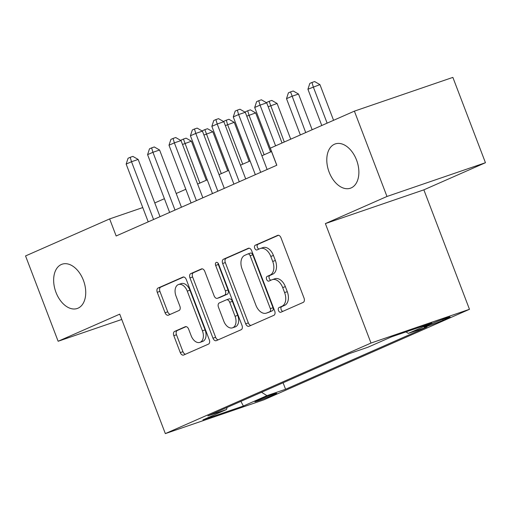 <?xml version="1.0" encoding="UTF-8"?>
<svg xmlns="http://www.w3.org/2000/svg" width="511" height="511" viewBox="0 0 511 511"><rect width="100%" height="100%" fill="white"/><g stroke="black" fill="none" stroke-linecap="round" stroke-linejoin="round"><path stroke-width="0.77" d="M278.501 310.535A2.51 1.603 -108.9 0 0 280.788 312.266A2.51 1.603 -108.9 0 0 280.871 312.234L303.215 302.391A3.59 2.293 -108.9 0 0 304.039 298.117L281.005 237.813A3.59 2.293 -108.9 0 0 277.741 235.341A3.59 2.293 -108.9 0 0 277.626 235.386L255.283 245.223A2.51 1.603 -108.9 0 0 254.708 248.218A2.51 1.603 -108.9 0 0 256.995 249.949A2.51 1.603 -108.9 0 0 257.071 249.917L259.965 248.64A11.485 7.339 -108.9 0 1 260.335 248.499A11.485 7.339 -108.9 0 1 270.792 256.401L272.708 261.428A11.485 7.339 -108.9 0 1 270.07 275.11L267.183 276.381A2.51 1.603 -108.9 0 0 266.608 279.376A2.51 1.603 -108.9 0 0 268.895 281.107A2.51 1.603 -108.9 0 0 268.971 281.076L271.865 279.798A11.485 7.339 -108.9 0 1 272.235 279.658A11.485 7.339 -108.9 0 1 282.685 287.559L284.608 292.586A11.485 7.339 -108.9 0 1 281.97 306.268L279.076 307.539A2.51 1.603 -108.9 0 0 278.501 310.535M272.235 279.658L274.892 278.744A11.485 7.339 -108.9 0 1 285.349 286.645L287.265 291.672A11.485 7.339 -108.9 0 1 284.633 305.354L281.74 306.626A2.51 1.603 -108.9 0 0 281.165 309.621A2.51 1.603 -108.9 0 0 282.819 311.371M278.463 235.277L257.946 244.315A2.51 1.603 -108.9 0 0 257.372 247.305A2.51 1.603 -108.9 0 0 259.026 249.055M260.335 248.499L262.999 247.586A11.485 7.339 -108.9 0 1 273.449 255.487L275.372 260.514A11.485 7.339 -108.9 0 1 272.733 274.196L269.84 275.474A2.51 1.603 -108.9 0 0 269.265 278.463A2.51 1.603 -108.9 0 0 270.926 280.213M83.402 280.303A23.404 14.947 -108.9 0 0 62.106 264.2A23.404 14.947 -108.9 0 0 55.98 292.375A23.404 14.947 -108.9 0 0 77.282 308.478A23.404 14.947 -108.9 0 0 83.402 280.303M356.544 160.032A23.404 14.947 -108.9 0 0 335.242 143.93A23.404 14.947 -108.9 0 0 329.122 172.105A23.404 14.947 -108.9 0 0 350.418 188.208A23.404 14.947 -108.9 0 0 356.544 160.032M274.305 394.594A11.702 0.485 159.1 0 0 276.719 393.336A11.702 0.485 159.1 0 0 269.342 395.667A11.702 0.485 159.1 0 0 257.269 400.432A11.702 0.485 159.1 0 0 254.855 401.684A11.702 0.485 159.1 0 0 262.232 399.359A11.702 0.485 159.1 0 0 274.305 394.594M174.647 331.409A3.59 2.293 -108.9 0 0 173.823 335.689L180.287 352.609A3.59 2.293 -108.9 0 0 183.551 355.075A3.59 2.293 -108.9 0 0 183.666 355.03L208.482 344.107A3.59 2.293 -108.9 0 0 209.306 339.828L186.279 279.523A3.59 2.293 -108.9 0 0 183.008 277.051A3.59 2.293 -108.9 0 0 182.893 277.103L158.084 288.025A3.59 2.293 -108.9 0 0 157.26 292.305L165.059 312.738A3.59 2.293 -108.9 0 0 168.33 315.21A3.59 2.293 -108.9 0 0 168.445 315.166L179.061 310.49A3.59 2.293 -108.9 0 0 179.885 306.21L176.02 296.073A9.6 6.132 -108.9 0 1 178.531 284.518A9.6 6.132 -108.9 0 1 187.269 291.123L202.426 330.821A9.6 6.132 -108.9 0 1 199.916 342.383A9.6 6.132 -108.9 0 1 191.178 335.778L188.648 329.161A3.59 2.293 -108.9 0 0 185.384 326.689A3.59 2.293 -108.9 0 0 185.269 326.733L174.647 331.409L177.311 330.502A3.59 2.293 -108.9 0 0 176.487 334.775L182.951 351.696A3.59 2.293 -108.9 0 0 185.493 354.225M119.727 314.15L58.133 341.265L25.55 255.941L109.635 218.912L116.15 235.98L276.821 165.232L270.306 148.164L354.391 111.143L386.974 196.473L325.386 223.594L370.999 343.053L165.34 433.609L119.727 314.15M245.682 323.808A3.59 2.293 -108.9 0 0 248.953 326.28A3.59 2.293 -108.9 0 0 249.068 326.235L273.877 315.313A3.59 2.293 -108.9 0 0 274.701 311.033L251.674 250.729A3.59 2.293 -108.9 0 0 248.41 248.257A3.59 2.293 -108.9 0 0 248.289 248.301L223.479 259.23A3.59 2.293 -108.9 0 0 222.655 263.504L245.682 323.808L248.346 322.901A3.59 2.293 -108.9 0 0 250.888 325.43M241.179 329.71L216.37 340.633A3.59 2.293 -108.9 0 1 216.249 340.677A3.59 2.293 -108.9 0 1 212.985 338.212L189.958 277.901A3.59 2.293 -108.9 0 1 190.782 273.628L201.398 268.952A3.59 2.293 -108.9 0 1 201.513 268.907A3.59 2.293 -108.9 0 1 204.783 271.379L214.122 295.831A3.59 2.293 -108.9 0 0 217.386 298.303A3.59 2.293 -108.9 0 0 217.501 298.258L224.546 295.154A3.59 2.293 -108.9 0 0 225.37 290.88L215.648 265.42A2.51 1.603 -108.9 0 1 216.306 262.392A2.51 1.603 -108.9 0 1 218.593 264.123L242.003 325.43A3.59 2.293 -108.9 0 1 241.179 329.71M431.271 323.84L426.564 325.916A11.338 0.473 159.1 0 0 424.219 327.129A11.338 0.473 159.1 0 0 431.373 324.875A11.338 0.473 159.1 0 0 443.063 320.256L447.777 318.181A11.338 0.473 159.1 0 0 450.114 316.967A11.338 0.473 159.1 0 0 442.967 319.222A11.338 0.473 159.1 0 0 431.271 323.84M370.999 343.053L469.475 309.302L263.817 399.858L165.34 433.609M283.094 382.771L285.572 389.267L426.966 327.008L408.334 333.396L405.97 331.907M285.572 389.267L266.94 395.648L243.377 406.028L202.924 419.895L226.488 409.515L207.856 415.903L349.249 353.644L367.875 347.256L391.445 336.883L431.897 323.016L408.334 333.396M325.386 223.594L423.862 189.843L485.45 162.722L386.974 196.473M485.45 162.722L452.867 77.391L354.391 111.143M58.133 341.265L121.752 319.464M423.862 189.843L469.475 309.302M142.761 207.562L109.635 218.912M271.513 151.531L261.887 155.766M250.09 160.965L240.464 165.2M228.666 170.393L219.04 174.634M207.249 179.827L197.623 184.069M185.825 189.262L176.199 193.503M164.401 198.696L154.776 202.931M226.488 409.515L227.152 407.408M261.562 392.256L266.94 395.648M243.377 406.028L240.905 401.352M249.132 248.193L226.143 258.317A3.59 2.293 -108.9 0 0 225.319 262.597L248.346 322.901M269.776 311.64A2.51 1.603 -108.9 0 0 270.351 308.644L250.135 255.711A2.51 1.603 -108.9 0 0 247.848 253.98A2.51 1.603 -108.9 0 0 247.771 254.012L244.718 255.353A11.485 7.339 -108.9 0 0 242.086 269.041L255.902 305.22A11.485 7.339 -108.9 0 0 266.352 313.128A11.485 7.339 -108.9 0 0 266.723 312.981L272.433 310.726A2.51 1.603 -108.9 0 0 273.015 307.731L270.351 308.644M247.931 253.954L250.428 253.098A2.51 1.603 -108.9 0 1 250.511 253.066A2.51 1.603 -108.9 0 1 252.798 254.797L273.015 307.731M266.352 313.128L269.016 312.215A11.485 7.339 -108.9 0 0 269.386 312.068L266.723 312.981M272.433 310.726L269.386 312.068M202.235 268.843L193.439 272.714A3.59 2.293 -108.9 0 0 192.621 276.994L215.648 337.298A3.59 2.293 -108.9 0 0 218.191 339.828M219.928 297.428A3.59 2.293 -108.9 0 0 220.049 297.389A3.59 2.293 -108.9 0 0 220.164 297.345L227.21 294.247A3.59 2.293 -108.9 0 0 228.034 289.967L218.312 264.506L215.648 265.42M218.056 263.171A2.51 1.603 -108.9 0 0 218.312 264.506M223.812 321.215A9.6 6.132 -108.9 0 0 232.55 327.819A9.6 6.132 -108.9 0 0 235.06 316.258L229.72 302.269A3.59 2.293 -108.9 0 0 226.456 299.804A3.59 2.293 -108.9 0 0 226.341 299.848L219.296 302.946A3.59 2.293 -108.9 0 0 218.472 307.226L223.812 321.215M232.55 327.819L235.213 326.906A9.6 6.132 -108.9 0 0 237.724 315.344L235.06 316.258M226.571 299.765L228.998 298.935A3.59 2.293 -108.9 0 1 229.113 298.89A3.59 2.293 -108.9 0 1 232.384 301.356L237.724 315.344M186.106 326.625L177.311 330.502M199.916 342.383L202.58 341.469A9.6 6.132 -108.9 0 0 205.09 329.908L202.426 330.821M178.531 284.518L181.188 283.605A9.6 6.132 -108.9 0 1 189.926 290.21L205.09 329.908M183.73 276.988L160.741 287.112A3.59 2.293 -108.9 0 0 159.917 291.391L167.723 311.825A3.59 2.293 -108.9 0 0 170.265 314.361M333.568 120.309L319.937 84.602L307.922 89.24L321.77 125.502M327.129 123.145L313.281 86.883L311.978 82.469L314.635 81.556L319.937 84.602M307.922 89.24L309.832 83.408L311.978 82.469M282.04 143.003L266.704 102.845L260.048 105.125L275.595 145.839M254.695 107.482L256.605 101.657L258.745 100.712L260.048 105.125L254.695 107.482L276.758 165.264M258.745 100.712L261.408 99.798L266.704 102.845M312.151 129.743L298.513 94.03L291.858 96.311L286.505 98.674L300.353 134.936M305.706 132.579L290.555 91.897L293.212 90.99L298.513 94.03M286.505 98.674L288.408 92.842L290.555 91.897M290.727 139.177L277.09 103.465L268.192 106.735M284.282 142.013L269.131 101.331L271.795 100.418L277.09 103.465M266.755 102.979L266.985 102.277L269.131 101.331M270.575 151.946L255.666 112.899L246.768 116.169M264.136 154.782L249.01 115.179L247.707 110.766L250.371 109.852L255.666 112.899M245.331 112.414L245.567 111.711L247.707 110.766M249.151 161.374L234.242 122.333L225.345 125.604M242.712 164.21L227.587 124.614L226.284 120.2L228.947 119.287L234.242 122.333M223.914 121.848L224.144 121.139L226.284 120.2M267.132 169.499L245.28 112.279L238.631 114.56L260.693 172.335M233.272 116.917L235.181 111.085L237.321 110.146L238.631 114.56L233.272 116.917L255.334 174.692M237.321 110.146L239.985 109.233L245.28 112.279M245.708 178.933L223.856 121.707L217.207 123.994L239.269 181.769M211.848 126.351L213.758 120.519L215.898 119.574L217.207 123.994L211.848 126.351L233.91 184.126M215.898 119.574L218.561 118.667L223.856 121.707M224.284 188.367L202.433 131.142L195.783 133.422L217.846 191.203M190.424 135.779L192.334 129.954L194.474 129.008L195.783 133.422L190.424 135.779L212.487 193.56M194.474 129.008L197.137 128.095L202.433 131.142M202.861 197.795L181.015 140.576L174.36 142.856L196.422 200.631M169 145.213L170.91 139.388L173.057 138.443L174.36 142.856L169 145.213L191.069 202.995M173.057 138.443L175.714 137.529L181.015 140.576M227.727 170.808L212.819 131.768L203.921 135.032M221.289 173.644L204.86 129.634L207.523 128.721L212.819 131.768M202.49 131.282L202.72 130.573L204.86 129.634M181.443 207.23L159.592 150.01L152.936 152.291L174.998 210.066M147.583 154.648L149.487 148.816L151.633 147.877L152.936 152.291L147.583 154.648L169.646 212.423M151.633 147.877L154.29 146.964L159.592 150.01M206.31 180.242L191.395 141.196L182.497 144.466M199.865 183.079L183.436 139.062L186.1 138.155L191.395 141.196M181.066 140.717L181.296 140.008L183.436 139.062M160.02 216.664L138.168 159.445L131.512 161.725L153.575 219.5M126.16 164.082L128.069 158.25L130.209 157.311L131.512 161.725L126.16 164.082L148.222 221.857M130.209 157.311L132.873 156.398L138.168 159.445M447.559 317.618L447.777 318.181M442.705 319.318L443.063 320.256M284.633 305.354L281.97 306.268M287.265 291.672L284.608 292.586M285.349 286.645L282.685 287.559M269.84 275.474L267.183 276.381M272.733 274.196L270.07 275.11M275.372 260.514L272.708 261.428M273.449 255.487L270.792 256.401M257.946 244.315L255.283 245.223M281.74 306.626L279.076 307.539M225.319 262.597L222.655 263.504M226.143 258.317L223.479 259.23M252.798 254.797L250.135 255.711M215.648 337.298L212.985 338.212M192.621 276.994L189.958 277.901M193.439 272.714L190.782 273.628M220.164 297.345L217.501 298.258M227.21 294.247L224.546 295.154M228.034 289.967L225.37 290.88M232.384 301.356L229.72 302.269M189.926 290.21L187.269 291.123M167.723 311.825L165.059 312.738M159.917 291.391L157.26 292.305M160.741 287.112L158.084 288.025M182.951 351.696L180.287 352.609M176.487 334.775L173.823 335.689M250.511 253.066L247.848 253.98M220.049 297.389L217.386 298.303M229.113 298.89L226.456 299.804"/></g></svg>
